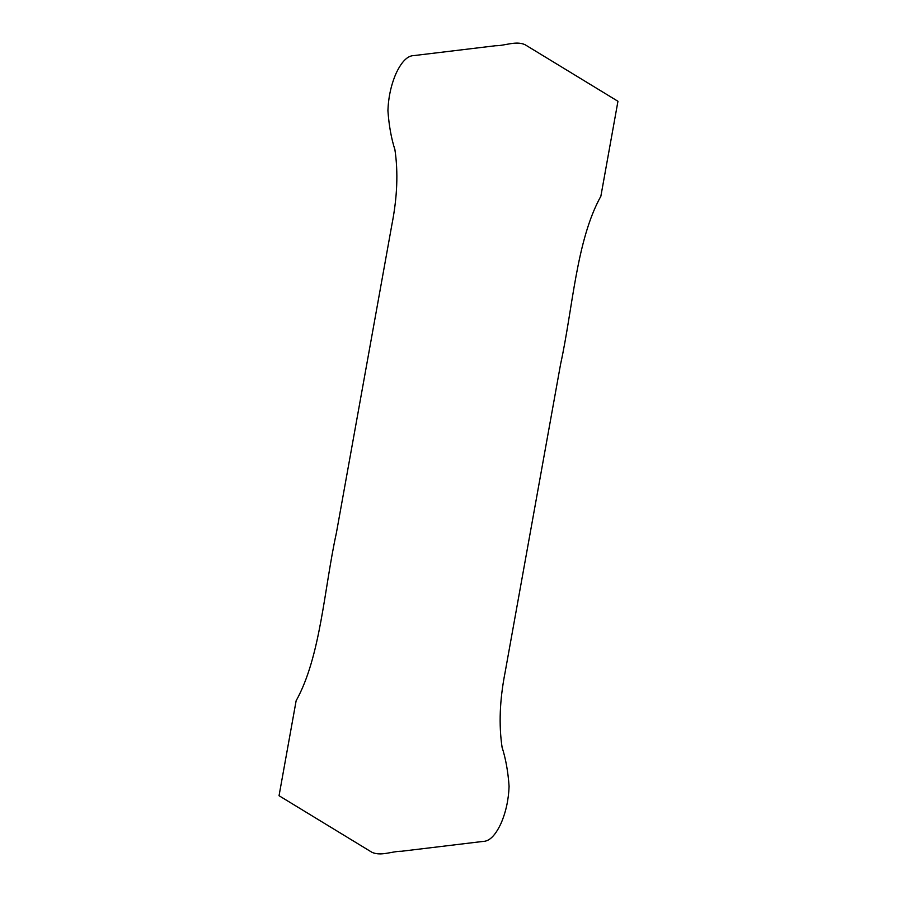 <?xml version="1.0" encoding="UTF-8"?>
<svg xmlns="http://www.w3.org/2000/svg" width="897" height="897" viewBox="0 0 897 897"><rect width="100%" height="100%" fill="white"/><g stroke="black" fill="none" stroke-linecap="round" stroke-linejoin="round"><path stroke-width="0.67" stroke-dasharray="4.49 3.36" d=""/><path stroke-width="1.35" d="M296.133 700.77C320.734 656.548 324.12 588.869 336.409 532.852L391.899 224.609C397.281 197.205 398.279 172.235 394.915 149.676C391.26 138.317 388.928 125.3 387.919 110.623C388.401 97.347 391.07 85.058 395.913 73.756C401.497 61.725 407.473 55.67 413.842 55.592L495.492 45.747C505.258 45.769 515.91 40.589 525.003 44.671L617.955 101.283L600.867 196.23C576.266 240.452 572.88 308.131 560.591 364.148L505.101 672.391C499.719 699.795 498.721 724.765 502.085 747.324C505.74 758.683 508.072 771.7 509.081 786.377C508.599 799.653 505.93 811.942 501.087 823.244C495.503 835.275 489.527 841.33 483.158 841.408L401.508 851.253C391.742 851.231 381.09 856.411 371.997 852.329L279.045 795.717L296.133 700.77"/></g></svg>
